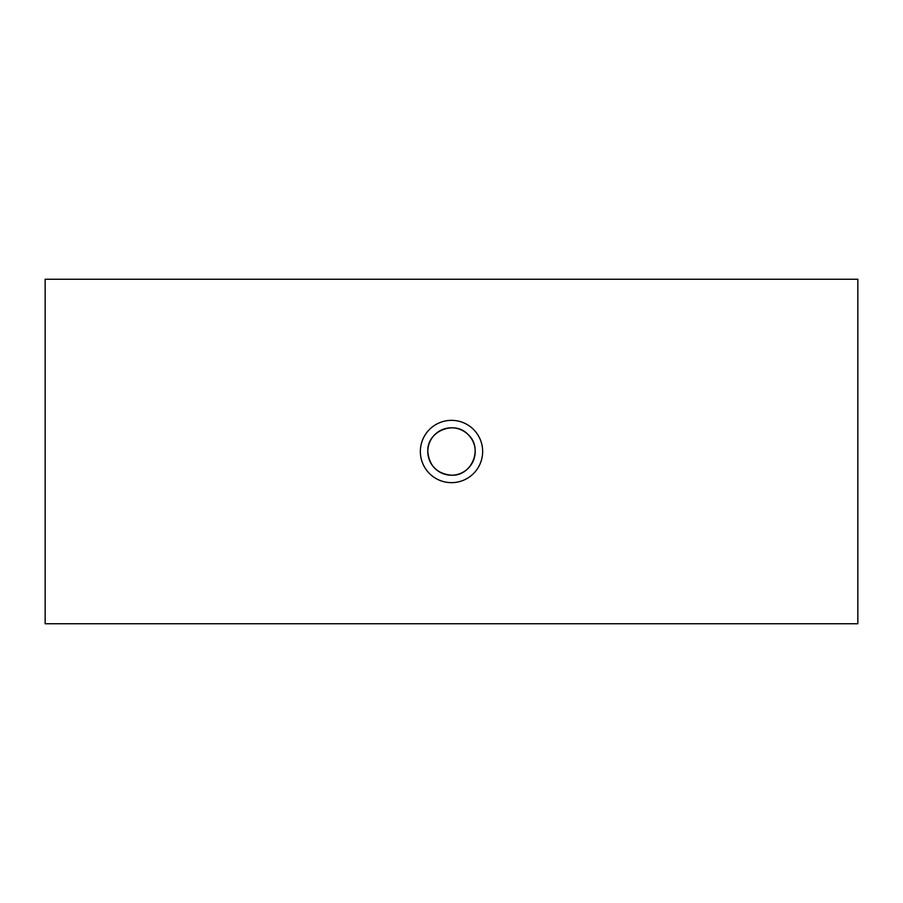 <?xml version="1.0" encoding="UTF-8"?>
<svg xmlns="http://www.w3.org/2000/svg" width="903" height="903" viewBox="0 0 903 903"><rect width="100%" height="100%" fill="white"/><g stroke="black" fill="none" stroke-linecap="round" stroke-linejoin="round"><path stroke-width="1.35" d="M427.796 451.5A23.704 23.704 0 0 1 463.352 430.968A23.704 23.704 0 0 1 463.352 472.032A23.704 23.704 0 0 1 427.796 451.5C429.207 465.892 437.108 473.793 451.5 475.204C471.806 476.287 483.365 448.317 468.262 434.738C454.683 419.635 426.713 431.194 427.796 451.5M420.346 451.5A31.154 31.154 0 0 0 467.077 478.477A31.154 31.154 0 0 0 467.077 424.523A31.154 31.154 0 0 0 420.346 451.5M45.15 623.747L45.15 279.253L857.85 279.253L857.85 623.747L45.15 623.747"/></g></svg>
